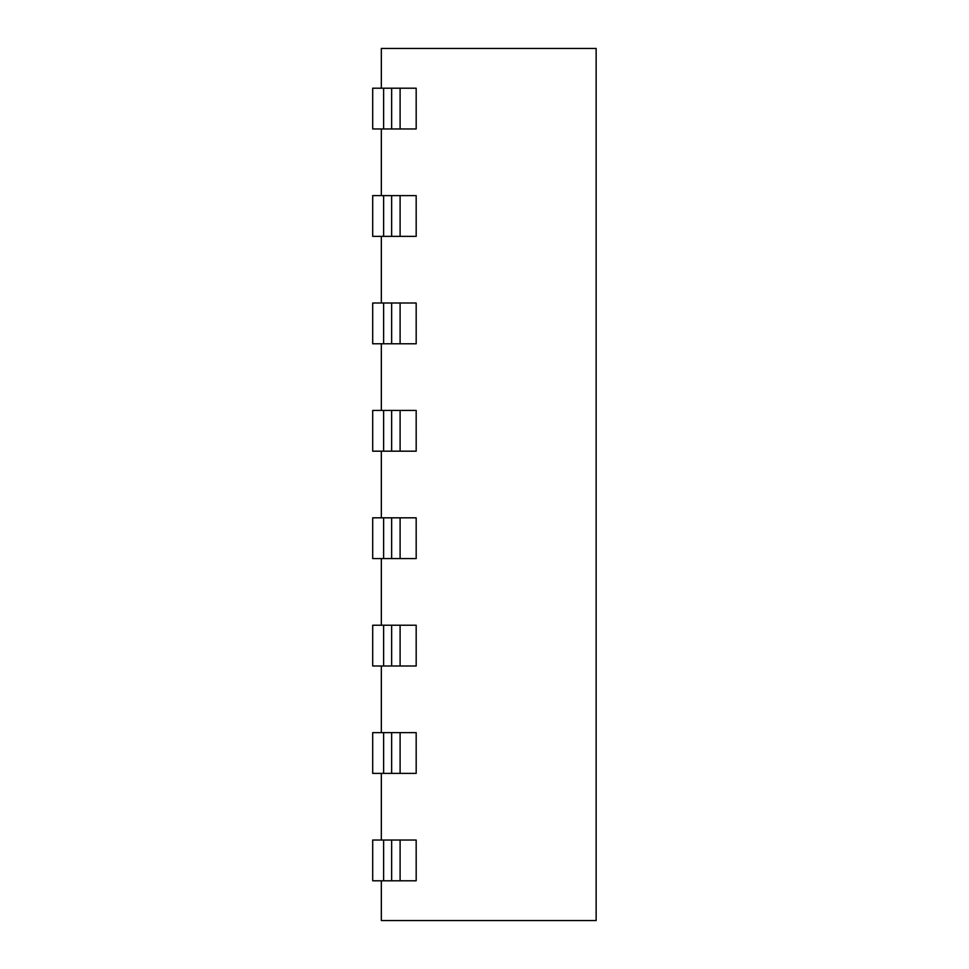<?xml version="1.0" encoding="UTF-8"?>
<svg xmlns="http://www.w3.org/2000/svg" width="969" height="969" viewBox="0 0 969 969"><rect width="100%" height="100%" fill="white"/><g stroke="black" fill="none" stroke-linecap="round" stroke-linejoin="round"><path stroke-width="1.45" d="M596.141 821.664L596.141 853.338M381.326 880.797L381.326 920.55L596.141 920.55L596.141 48.45L381.326 48.45L381.326 88.203M381.326 840.038L381.326 773.395M381.326 732.637L381.326 665.994M381.326 625.223L381.326 558.58M381.326 517.821L381.326 451.179M381.326 410.42L381.326 343.777M381.326 303.006L381.326 236.363M381.326 195.605L381.326 128.962M372.702 880.797L372.702 840.038L383.615 840.038L383.615 880.797L372.702 880.797M372.702 773.395L372.702 732.637L383.615 732.637L383.615 773.395L372.702 773.395M372.702 665.994L372.702 625.223L383.615 625.223L383.615 665.994L372.702 665.994M372.702 558.58L372.702 517.821L383.615 517.821L383.615 558.58L372.702 558.58M372.702 451.179L372.702 410.42L383.615 410.42L383.615 451.179L372.702 451.179M372.702 343.777L372.702 303.006L383.615 303.006L383.615 343.777L372.702 343.777M372.702 236.363L372.702 195.605L383.615 195.605L383.615 236.363L372.702 236.363M372.702 128.962L372.702 88.203L383.615 88.203L383.615 128.962L372.702 128.962M400.112 128.962L416.185 128.962L416.173 88.203L383.567 88.203M400.1 88.203L400.1 128.962L383.567 128.962M400.112 236.363L416.185 236.363L416.173 195.605L383.567 195.605M400.1 195.605L400.1 236.363L383.567 236.363M400.112 343.777L416.185 343.777L416.173 303.006L383.567 303.006M400.1 303.006L400.1 343.777L383.567 343.777M400.112 451.179L416.185 451.179L416.173 410.42L383.567 410.42M400.1 410.42L400.1 451.179L383.567 451.179M400.112 558.58L416.185 558.58L416.173 517.821L383.567 517.821M400.1 517.821L400.1 558.58L383.567 558.58M400.112 665.994L416.185 665.994L416.173 625.223L383.567 625.223M400.1 625.223L400.1 665.994L383.567 665.994M400.112 773.395L416.185 773.395L416.173 732.637L383.567 732.637M400.1 732.637L400.1 773.395L383.567 773.395M400.112 880.797L416.185 880.797L416.173 840.038L383.567 840.038M400.1 840.038L400.1 880.797L383.567 880.797M391.646 128.962L391.646 88.203M391.646 236.363L391.646 195.605M391.646 343.777L391.646 303.006M391.646 451.179L391.646 410.42M391.646 558.58L391.646 517.821M391.646 665.994L391.646 625.223M391.646 773.395L391.646 732.637M391.646 880.797L391.646 840.038"/></g></svg>

